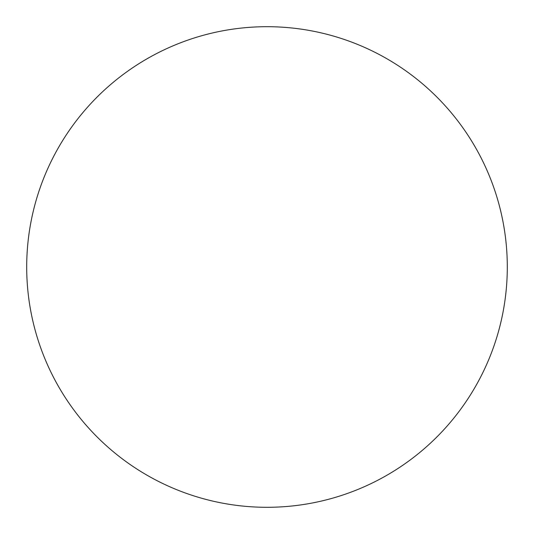 <?xml version="1.0" encoding="UTF-8"?>
<svg xmlns="http://www.w3.org/2000/svg" width="534" height="534" viewBox="0 0 534 534"><rect width="100%" height="100%" fill="white"/><g stroke="black" fill="none" stroke-linecap="round" stroke-linejoin="round"><path stroke-width="0.8" d="M267 26.7A240.3 240.3 0 0 0 26.7 267A240.3 240.3 0 0 0 267 507.3A240.3 240.3 0 0 0 507.3 267A240.3 240.3 0 0 0 267 26.7"/></g></svg>
